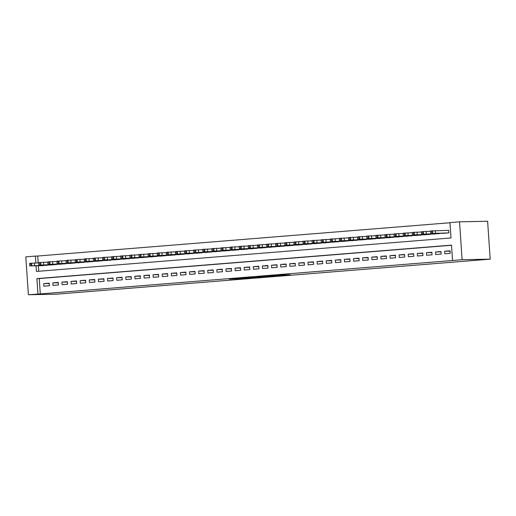 <?xml version="1.0" encoding="UTF-8"?>
<svg xmlns="http://www.w3.org/2000/svg" width="516" height="516" viewBox="0 0 516 516"><rect width="100%" height="100%" fill="white"/><g stroke="black" fill="none" stroke-linecap="round" stroke-linejoin="round"><path stroke-width="0.77" d="M279.317 275.66L290.315 274.776L280.575 275.022L270.687 275.828L279.317 275.66M235.677 279.008L250.021 278.027L240.282 278.272L229.291 279.188L247.538 278.163L235.677 279.008M451.5 245.274L39.242 278.563L40.293 293.92L28.386 294.746L56.476 294.172L490.2 259.148L487.614 221.254L459.524 221.828L449.958 222.602L451.003 237.966L36.417 271.442L36.03 265.785M40.293 293.92L462.11 259.722L490.2 259.148M265.379 276.776L277.834 275.783L268.094 276.028L257 276.937L265.379 276.776L265.353 276.395M263.379 276.963L243.088 278.066L263.379 276.911M444.811 253.795L450.275 253.356L450.1 250.795L444.631 251.234L444.811 253.795M435.697 254.53L441.161 254.091L440.987 251.531L435.523 251.969L435.697 254.53M426.584 255.265L432.053 254.827L431.879 252.266L426.41 252.705L426.584 255.265M417.47 256L422.939 255.562L422.765 253.001L417.296 253.44L417.47 256M408.362 256.736L413.826 256.297L413.651 253.737L408.188 254.175L408.362 256.736M399.249 257.471L404.718 257.033L404.544 254.472L399.074 254.91L399.249 257.471M390.135 258.206L395.604 257.768L395.43 255.207L389.961 255.646L390.135 258.206M381.027 258.942L386.49 258.503L386.316 255.942L380.853 256.381L381.027 258.942M371.913 259.683L377.383 259.238L377.209 256.678L371.739 257.123L371.913 259.683M362.8 260.419L368.269 259.974L368.095 257.413L362.625 257.858L362.8 260.419M353.692 261.154L359.155 260.709L358.981 258.148L353.518 258.593L353.692 261.154M344.578 261.889L350.042 261.444L349.867 258.884L344.404 259.329L344.578 261.889M335.465 262.625L340.934 262.18L340.76 259.619L335.29 260.064L335.465 262.625M326.351 263.36L331.82 262.915L331.646 260.354L326.176 260.799L326.351 263.36M317.243 264.095L322.706 263.65L322.532 261.096L317.069 261.535L317.243 264.095M308.129 264.831L313.599 264.392L313.425 261.831L307.955 262.27L308.129 264.831M299.016 265.566L304.485 265.127L304.311 262.567L298.841 263.005L299.016 265.566M289.908 266.301L295.371 265.863L295.197 263.302L289.734 263.74L289.908 266.301M280.794 267.036L286.264 266.598L286.09 264.037L280.62 264.476L280.794 267.036M271.68 267.772L277.15 267.333L276.976 264.772L271.506 265.211L271.68 267.772M262.573 268.507L268.036 268.068L267.862 265.508L262.399 265.946L262.573 268.507M253.459 269.242L258.929 268.804L258.755 266.243L253.285 266.682L253.459 269.242M244.345 269.978L249.815 269.539L249.641 266.978L244.171 267.417L244.345 269.978M235.238 270.719L240.701 270.274L240.527 267.714L235.064 268.159L235.238 270.719M226.124 271.455L231.587 271.01L231.413 268.449L225.95 268.894L226.124 271.455M217.01 272.19L222.48 271.745L222.306 269.184L216.836 269.629L217.01 272.19M207.896 272.925L213.366 272.48L213.192 269.92L207.722 270.365L207.896 272.925M198.789 273.661L204.252 273.216L204.078 270.655L198.615 271.1L198.789 273.661M189.675 274.396L195.145 273.951L194.971 271.39L189.501 271.835L189.675 274.396M180.561 275.131L186.031 274.686L185.857 272.132L180.387 272.571L180.561 275.131M171.454 275.866L176.917 275.428L176.743 272.867L171.28 273.306L171.454 275.866M162.34 276.602L167.81 276.163L167.635 273.603L162.166 274.041L162.34 276.602M153.226 277.337L158.696 276.899L158.522 274.338L153.052 274.776L153.226 277.337M144.119 278.072L149.582 277.634L149.408 275.073L143.945 275.512L144.119 278.072M135.005 278.808L140.475 278.369L140.294 275.808L134.831 276.247L135.005 278.808M125.891 279.543L131.361 279.104L131.187 276.544L125.717 276.982L125.891 279.543M116.784 280.278L122.247 279.84L122.073 277.279L116.603 277.718L116.784 280.278M107.67 281.014L113.133 280.575L112.959 278.014L107.496 278.459L107.67 281.014M98.556 281.755L104.026 281.31L103.851 278.75L98.382 279.195L98.556 281.755M89.442 282.491L94.912 282.046L94.738 279.485L89.268 279.93L89.442 282.491M80.335 283.226L85.798 282.781L85.624 280.22L80.161 280.665L80.335 283.226M71.221 283.961L76.691 283.516L76.516 280.956L71.047 281.401L71.221 283.961M62.107 284.697L67.577 284.252L67.403 281.691L61.933 282.136L62.107 284.697M53 285.432L58.463 284.987L58.289 282.426L52.826 282.871L53 285.432M49.181 283.168L43.712 283.606L43.886 286.167L49.355 285.722L49.181 283.168M449.965 222.744L37.707 256.033L38.178 262.908M38.371 265.74L38.745 271.248M443.412 233.284L448.881 232.871L448.707 230.31L448.249 230.349M439.748 233.361L434.298 234.019M430.641 234.096L425.184 234.754M421.527 234.832L416.077 235.49M412.413 235.567L406.963 236.225M403.306 236.302L397.849 236.96M394.192 237.037L388.742 237.728M385.078 237.773L379.628 238.437M375.964 238.508L370.514 239.172M366.857 239.243L361.4 239.908M357.743 239.979L352.293 240.643M348.629 240.714L343.179 241.404M339.522 241.449L334.065 242.114M330.408 242.185L324.957 242.849M321.294 242.926L315.844 243.584M312.186 243.662L306.73 244.32M303.073 244.397L297.622 245.081M293.959 245.132L288.509 245.79M284.851 245.868L279.395 246.525M275.738 246.603L270.287 247.261M266.624 247.338L261.173 247.996M257.51 248.073L252.06 248.738M248.402 248.809L242.952 249.499M239.289 249.544L233.838 250.208M230.175 250.279L224.724 250.944M221.067 251.015L215.611 251.679M211.953 251.75L206.503 252.414M202.84 252.485L197.389 253.175M193.732 253.221L188.275 253.885M184.618 253.962L179.168 254.62M175.505 254.698L170.054 255.356M166.397 255.433L160.94 256.091M157.283 256.168L151.833 256.826M148.169 256.904L142.719 257.561M139.056 257.639L133.605 258.297M129.948 258.374L124.491 259.032M120.834 259.109L115.384 259.774M111.72 259.845L106.27 260.509M102.613 260.58L97.163 261.27M93.499 261.315L88.049 261.98M84.385 262.051L78.935 262.715M75.278 262.786L69.821 263.45M66.164 263.521L60.714 264.186M57.05 264.257L51.6 264.947M47.943 264.998L42.486 265.656M28.386 294.746L25.8 256.852L35.365 256.078L35.836 262.954M37.707 256.033L35.365 256.078M452.538 260.496L451.494 245.132L36.9 278.608L37.952 293.972M462.11 259.722L459.524 221.828M39.242 278.563L36.9 278.608M444.631 251.234L450.126 251.124M435.523 251.969L441.012 251.86M426.41 252.705L431.898 252.595M417.296 253.44L422.785 253.33M408.188 254.175L413.677 254.065M399.074 254.91L404.563 254.801M389.961 255.646L395.45 255.536M380.853 256.381L386.342 256.271M371.739 257.123L377.228 257.007M362.625 257.858L368.114 257.742M353.518 258.593L359.007 258.477M344.404 259.329L349.893 259.213M335.29 260.064L340.779 259.948M326.176 260.799L331.672 260.69M317.069 261.535L322.558 261.425M307.955 262.27L313.444 262.16M298.841 263.005L304.33 262.896M289.734 263.74L295.223 263.631M280.62 264.476L286.109 264.366M271.506 265.211L276.995 265.101M262.399 265.946L267.888 265.837M253.285 266.682L258.774 266.572M244.171 267.417L249.66 267.307M235.064 268.159L240.553 268.043M225.95 268.894L231.439 268.778M216.836 269.629L222.325 269.513M207.722 270.365L213.218 270.249M198.615 271.1L204.104 270.984M189.501 271.835L194.99 271.726M180.387 272.571L185.876 272.461M171.28 273.306L176.769 273.196M162.166 274.041L167.655 273.932M153.052 274.776L158.541 274.667M143.945 275.512L149.434 275.402M134.831 276.247L140.32 276.137M125.717 276.982L131.206 276.873M116.603 277.718L122.099 277.608M107.496 278.459L112.985 278.343M98.382 279.195L103.871 279.079M89.268 279.93L94.763 279.814M80.161 280.665L85.65 280.549M71.047 281.401L76.536 281.285M61.933 282.136L67.422 282.026M52.826 282.871L58.314 282.762M43.712 283.606L49.201 283.497M275.66 275.931L264.714 276.389L275.66 275.931M256.342 277.421L261.425 277.04L256.342 277.421M448.707 230.336L430.499 230.975L430.673 233.529L443.87 233.277M430.673 233.529L448.423 232.91M433.401 233.438L438.748 233.161L433.401 233.4M430.518 231.258L421.385 231.71L421.559 234.27L434.756 234.012M421.559 234.27L439.31 233.645M424.294 234.174L429.635 233.896L424.287 234.135M421.404 231.994L412.271 232.445L412.445 235.006L425.642 234.748M412.445 235.006L430.202 234.38M415.18 234.909L420.527 234.632L415.18 234.87M412.29 232.729L403.164 233.18L403.338 235.741L416.535 235.483M403.338 235.741L421.088 235.115M406.066 235.644L411.413 235.373L406.066 235.612M403.183 233.464L394.05 233.916L394.224 236.476L407.421 236.218M394.224 236.476L411.974 235.851M396.959 236.38L402.299 236.109L396.952 236.347M394.069 234.2L384.936 234.651L385.11 237.212L398.307 236.954M385.11 237.212L402.867 236.586M387.845 237.115L393.192 236.844L387.845 237.083M384.955 234.935L375.829 235.386L376.003 237.947L389.193 237.689M376.003 237.947L393.753 237.321M378.731 237.85L384.078 237.579L378.731 237.818M375.848 235.67L366.715 236.122L366.889 238.682L380.086 238.424M366.889 238.682L384.639 238.057M369.624 238.585L374.964 238.315L369.617 238.553M366.734 236.405L357.601 236.857L357.775 239.418L370.972 239.16M357.775 239.418L375.525 238.792M360.51 239.327L365.85 239.05L360.503 239.289M357.62 237.147L348.493 237.592L348.668 240.153L361.858 239.895M348.668 240.153L366.418 239.527M351.396 240.063L356.743 239.785L351.396 240.024M348.513 237.882L339.38 238.328L339.554 240.888L352.75 240.63M339.554 240.888L357.304 240.263M342.282 240.798L347.629 240.52L342.282 240.759M339.399 238.618L330.266 239.063L330.44 241.623L343.637 241.365M330.44 241.623L348.19 240.998M333.175 241.533L338.515 241.256L333.168 241.494M330.285 239.353L321.152 239.798L321.333 242.359L334.523 242.101M321.333 242.359L339.083 241.733M324.061 242.268L329.408 241.991L324.061 242.23M321.171 240.088L312.045 240.533L312.219 243.094L325.415 242.843M312.219 243.094L329.969 242.475M314.947 243.004L320.294 242.726L314.947 242.965M312.064 240.824L302.931 241.269L303.105 243.829L316.302 243.578M303.105 243.829L320.855 243.21M305.84 243.739L311.18 243.462L305.833 243.7M302.95 241.559L293.817 242.01L293.991 244.565L307.188 244.313M293.991 244.565L311.748 243.945M296.726 244.474L302.073 244.197L296.726 244.436M293.836 242.294L284.709 242.746L284.884 245.306L298.08 245.048M284.884 245.306L302.634 244.681M287.612 245.21L292.959 244.932L287.612 245.171M284.729 243.03L275.596 243.481L275.77 246.042L288.966 245.784M275.77 246.042L293.52 245.416M278.505 245.945L283.845 245.668L278.498 245.913M275.615 243.765L266.482 244.216L266.656 246.777L279.853 246.519M266.656 246.777L284.413 246.151M269.391 246.68L274.738 246.409L269.391 246.648M266.501 244.5L257.374 244.952L257.548 247.512L270.739 247.254M257.548 247.512L275.299 246.887M260.277 247.416L265.624 247.145L260.277 247.383M257.394 245.235L248.26 245.687L248.435 248.248L261.631 247.99M248.435 248.248L266.185 247.622M251.169 248.151L256.51 247.88L251.163 248.119M248.28 245.971L239.147 246.422L239.321 248.983L252.518 248.725M239.321 248.983L257.071 248.357M242.056 248.886L247.396 248.615L242.049 248.854M239.166 246.706L230.039 247.158L230.213 249.718L243.404 249.46M230.213 249.718L247.964 249.093M232.942 249.628L238.289 249.351L232.942 249.589M230.059 247.441L220.925 247.893L221.1 250.454L234.296 250.195M221.1 250.454L238.85 249.828M223.828 250.363L229.175 250.086L223.828 250.325M220.945 248.183L211.812 248.628L211.986 251.189L225.182 250.931M211.986 251.189L229.736 250.563M214.72 251.099L220.061 250.821L214.714 251.06M211.831 248.918L202.698 249.363L202.878 251.924L216.069 251.666M202.878 251.924L220.629 251.298M205.607 251.834L210.954 251.556L205.607 251.795M202.717 249.654L193.59 250.099L193.764 252.659L206.961 252.401M193.764 252.659L211.515 252.034M196.493 252.569L201.84 252.292L196.493 252.53M193.61 250.389L184.476 250.834L184.651 253.395L197.847 253.137M184.651 253.395L202.401 252.769M187.385 253.304L192.726 253.027L187.379 253.266M184.496 251.124L175.363 251.569L175.537 254.13L188.733 253.878M175.537 254.13L193.294 253.511M178.272 254.04L183.619 253.762L178.272 254.001M175.382 251.86L166.255 252.305L166.429 254.865L179.626 254.614M166.429 254.865L184.18 254.246M169.158 254.775L174.505 254.498L169.158 254.736M166.275 252.595L157.141 253.046L157.316 255.601L170.512 255.349M157.316 255.601L175.066 254.981M160.05 255.51L165.391 255.233L160.044 255.472M157.161 253.33L148.028 253.782L148.202 256.342L161.398 256.084M148.202 256.342L165.959 255.717M150.936 256.246L156.284 255.968L150.936 256.207M148.047 254.065L138.92 254.517L139.094 257.078L152.285 256.82M139.094 257.078L156.845 256.452M141.823 256.981L147.17 256.71L141.823 256.949M138.939 254.801L129.806 255.252L129.98 257.813L143.177 257.555M129.98 257.813L147.731 257.187M132.715 257.716L138.056 257.445L132.709 257.684M129.826 255.536L120.692 255.988L120.867 258.548L134.063 258.29M120.867 258.548L138.617 257.923M123.601 258.452L128.942 258.181L123.595 258.419M120.712 256.271L111.585 256.723L111.759 259.284L124.949 259.026M111.759 259.284L129.51 258.658M114.487 259.187L119.835 258.916L114.487 259.155M111.604 257.007L102.471 257.458L102.645 260.019L115.842 259.761M102.645 260.019L120.396 259.393M105.374 259.922L110.721 259.651L105.374 259.89M102.491 257.742L93.357 258.194L93.531 260.754L106.728 260.496M93.531 260.754L111.282 260.129M96.266 260.664L101.607 260.387L96.26 260.625M93.377 258.477L84.243 258.929L84.424 261.489L97.614 261.231M84.424 261.489L102.174 260.864M87.152 261.399L92.499 261.122L87.152 261.36M84.263 259.219L75.136 259.664L75.31 262.225L88.507 261.967M75.31 262.225L93.061 261.599M78.039 262.134L83.386 261.857L78.039 262.096M75.155 259.954L66.022 260.399L66.196 262.96L79.393 262.702M66.196 262.96L83.947 262.334M68.931 262.87L74.272 262.592L68.925 262.831M66.042 260.69L56.908 261.135L57.083 263.695L70.279 263.437M57.083 263.695L74.839 263.07M59.817 263.605L65.164 263.328L59.817 263.566M56.928 261.425L47.801 261.87L47.975 264.431L61.172 264.173M47.975 264.431L65.726 263.805M50.703 264.34L56.051 264.063L50.703 264.302M47.82 262.16L38.687 262.605L38.861 265.166L52.058 264.914M38.861 265.166L56.612 264.547M41.596 265.076L46.937 264.798L41.59 265.037M38.706 262.896L29.573 263.341L29.747 265.901L42.944 265.65M29.747 265.901L47.504 265.282M32.482 265.811L37.823 265.534L32.482 265.772M282.213 274.931L282.239 275.312M281.523 274.957L281.549 275.331M266.714 276.37L266.733 276.692M252.808 277.492L252.827 277.814M251.447 277.518L251.473 277.898M435.452 233.174L435.278 230.613M432.698 233.335L432.524 230.775M431.782 233.413L431.608 230.852M426.345 233.909L426.171 231.349M423.584 234.07L423.41 231.51M422.675 234.148L422.501 231.587M417.231 234.645L417.057 232.084M414.471 234.806L414.296 232.252M413.561 234.883L413.387 232.323M408.117 235.38L407.943 232.819M405.363 235.548L405.183 232.987M404.447 235.619L404.273 233.058M399.01 236.115L398.829 233.555M396.249 236.283L396.075 233.722M395.34 236.354L395.159 233.793M389.896 236.85L389.722 234.29M387.135 237.018L386.961 234.458M386.226 237.089L386.052 234.528M380.782 237.586L380.608 235.025M378.022 237.753L377.847 235.193M377.112 237.824L376.938 235.264M371.668 238.321L371.494 235.76M368.914 238.489L368.74 235.928M367.998 238.56L367.824 235.999M362.561 239.056L362.387 236.496M359.8 239.224L359.626 236.663M358.891 239.295L358.717 236.734M353.447 239.792L353.273 237.231M350.687 239.959L350.512 237.399M349.777 240.03L349.603 237.47M344.333 240.527L344.159 237.966M341.579 240.695L341.405 238.134M340.663 240.766L340.489 238.205M335.226 241.262L335.052 238.702M332.465 241.43L332.291 238.869M331.556 241.501L331.382 238.947M326.112 241.998L325.938 239.437M323.351 242.165L323.177 239.605M322.442 242.243L322.268 239.682M316.998 242.733L316.824 240.179M314.244 242.901L314.07 240.34M313.328 242.978L313.154 240.417M307.891 243.475L307.717 240.914M305.13 243.636L304.956 241.075M304.221 243.713L304.047 241.153M298.777 244.21L298.603 241.649M296.016 244.371L295.842 241.81M295.107 244.449L294.933 241.888M289.663 244.945L289.489 242.385M286.902 245.106L286.728 242.546M285.993 245.184L285.819 242.623M280.556 245.68L280.375 243.12M277.795 245.842L277.621 243.288M276.886 245.919L276.705 243.359M271.442 246.416L271.268 243.855M268.681 246.584L268.507 244.023M267.772 246.654L267.598 244.094M262.328 247.151L262.154 244.59M259.567 247.319L259.393 244.758M258.658 247.39L258.484 244.829M253.214 247.886L253.04 245.326M250.46 248.054L250.286 245.493M249.544 248.125L249.37 245.564M244.107 248.622L243.933 246.061M241.346 248.789L241.172 246.229M240.437 248.86L240.263 246.3M234.993 249.357L234.819 246.796M232.232 249.525L232.058 246.964M231.323 249.596L231.149 247.035M225.879 250.092L225.705 247.532M223.125 250.26L222.951 247.699M222.209 250.331L222.035 247.77M216.772 250.828L216.597 248.267M214.011 250.995L213.837 248.435M213.102 251.066L212.927 248.506M207.658 251.563L207.484 249.002M204.897 251.731L204.723 249.17M203.988 251.802L203.814 249.241M198.544 252.298L198.37 249.738M195.79 252.466L195.616 249.905M194.874 252.543L194.7 249.983M189.436 253.034L189.262 250.473M186.676 253.201L186.502 250.641M185.766 253.279L185.592 250.718M180.323 253.769L180.149 251.215M177.562 253.936L177.388 251.376M176.653 254.014L176.478 251.453M171.209 254.511L171.035 251.95M168.448 254.672L168.274 252.111M167.539 254.749L167.365 252.189M162.101 255.246L161.921 252.685M159.341 255.407L159.167 252.846M158.431 255.485L158.251 252.924M152.988 255.981L152.813 253.421M150.227 256.142L150.053 253.582M149.317 256.22L149.143 253.659M143.874 256.716L143.7 254.156M141.113 256.878L140.939 254.324M140.204 256.955L140.03 254.394M134.76 257.452L134.586 254.891M132.006 257.619L131.832 255.059M131.09 257.69L130.916 255.13M125.652 258.187L125.478 255.626M122.892 258.355L122.718 255.794M121.982 258.426L121.808 255.865M116.539 258.922L116.364 256.362M113.778 259.09L113.604 256.529M112.869 259.161L112.694 256.6M107.425 259.658L107.251 257.097M104.671 259.825L104.496 257.265M103.755 259.896L103.581 257.336M98.317 260.393L98.143 257.832M95.557 260.561L95.383 258M94.647 260.632L94.473 258.071M89.204 261.128L89.029 258.568M86.443 261.296L86.269 258.735M85.533 261.367L85.359 258.806M80.09 261.864L79.916 259.303M77.336 262.031L77.155 259.471M76.42 262.102L76.245 259.542M70.982 262.599L70.808 260.038M68.222 262.767L68.047 260.206M67.312 262.838L67.138 260.277M61.868 263.334L61.694 260.774M59.108 263.502L58.934 260.941M58.198 263.579L58.024 261.019M52.755 264.069L52.58 261.509M49.994 264.237L49.82 261.676M49.084 264.315L48.91 261.754M43.641 264.805L43.467 262.251M40.887 264.972L40.712 262.412M39.977 265.05L39.797 262.489M34.533 265.546L34.359 262.986M31.773 265.708L31.599 263.147M30.863 265.785L30.689 263.225M282.568 274.925L282.594 275.325"/></g></svg>
